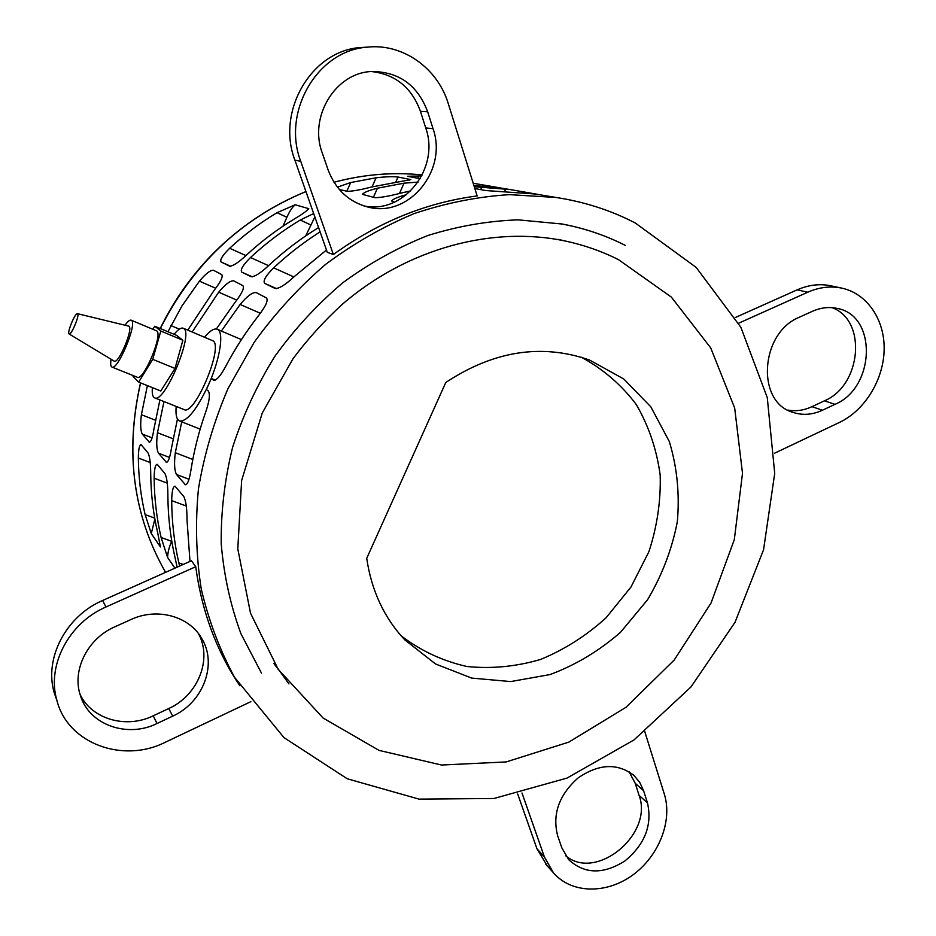 <?xml version="1.0" encoding="UTF-8"?>
<svg xmlns="http://www.w3.org/2000/svg" width="936" height="936" viewBox="0 0 936 936"><rect width="100%" height="100%" fill="white"/><g stroke="black" fill="none" stroke-linecap="round" stroke-linejoin="round"><path stroke-width="1.4" d="M635.228 222.955C610.763 210.284 584.368 201.79 556.031 197.461L509.476 194.641C477.641 196.654 445.899 202.96 414.262 213.56C383.093 226.582 353.504 243.559 325.482 264.467C298.783 287.434 275.008 313.396 254.159 342.354L227.974 388.662C213.993 421.282 204.153 454.685 198.444 488.873C195.179 523.025 196.115 556.37 201.24 588.908C208.658 620.545 219.773 650.017 234.573 677.336L283.959 737.603L347.268 778.787L419.059 799.122L493.962 798.49L567.04 778.073L633.953 739.966L690.967 686.965L735.006 622.335L763.554 549.783L774.715 473.382L767.274 397.613L740.856 327.272L696.162 267.404L635.228 222.955M333.368 254.522L300.725 161.296C281.713 112.168 317.187 50.719 366.807 47.209C402.55 42.927 437.72 68.117 448.309 103.744L477.161 195.94C426.231 202.527 378.308 222.054 333.368 254.522L327.296 252.31L294.922 160.208C276.085 111.676 311.115 51.012 360.173 47.549L367.532 47.139M235.1 678.53L236.48 680.495M394.395 202.176L391.576 200.971C393.097 198.994 398.104 196.888 406.598 194.653M473.195 183.257L500.397 187.925M474.295 186.779L509.5 189.458L498.291 187.633L473.909 185.539M337.405 187.153L350.661 182.543L376.085 177.781C385.948 176.67 393.26 176.424 398.011 177.033L410.822 179.607L371.639 186.989C360.828 189.786 352.743 191.236 347.396 191.342L339.3 189.481M176.19 406.435C175.453 414.742 176.576 419.597 179.583 421.001C187.247 421.68 197.016 409.36 208.868 384.006C220.358 358.172 224.231 331.344 217.234 329.238L221.341 331.051L240.119 304.457C247.104 296.174 252.439 292.207 256.125 292.558L266.479 297.964C268.375 300.374 265.836 306.119 258.874 315.198C246.191 331.414 235.041 348.625 225.447 366.83C220.486 376.003 216.52 380.472 213.572 380.262L211.255 378.448L206.423 389.481L208.365 391.131C210.272 394.196 209.418 401.053 205.803 411.7C199.005 430.946 194.044 450.45 190.921 470.223C189.376 479.794 187.539 484.637 185.398 484.743L176.565 474.552C174.424 470.75 174.014 463.472 175.301 452.72L181.736 421.844M177.466 419.012L171.428 448.367C169.989 457.517 168.304 462.162 166.386 462.314L158.512 453.223C156.593 449.748 156.242 442.904 157.459 432.701L163.975 401.567M192.184 331.999L218.685 292.184C225.307 284.333 230.291 280.543 233.637 280.812L242.904 285.644C244.53 287.843 242.05 293.225 235.462 301.79L216.321 328.992M308.775 208.669C306.587 211.15 302.071 214.414 295.238 218.439C277.664 228.957 261.249 241.312 245.981 255.528C238.294 262.665 232.83 266.21 229.589 266.152L221.118 261.998C219.703 259.88 222.546 255.306 229.659 248.262C244.343 234.643 260.138 222.78 277.044 212.694L295.191 204.785L308.775 208.669M318.591 227.553C300.819 238.423 284.17 251.105 268.632 265.59C260.524 273.136 254.697 276.834 251.129 276.717L241.722 272.095C240.107 269.802 243.032 264.946 250.497 257.529C265.929 243.173 282.52 230.665 300.269 220.03L313.665 213.525M326.488 249.994L293.939 276.845C285.375 284.825 279.127 288.709 275.196 288.51L264.666 283.351C262.805 280.847 265.801 275.675 273.663 267.836C288.171 254.288 303.65 242.307 320.112 231.871M167.953 331.742L182.017 305.861L199.415 281.151C205.698 273.698 210.378 270.059 213.443 270.258L221.774 274.611C223.189 276.635 220.767 281.689 214.508 289.797L187.762 330.139M159.904 399.941L153.972 428.805C152.615 437.557 151.07 442.026 149.339 442.213L142.272 434.047C140.54 430.852 140.248 424.406 141.394 414.695L147.397 385.632M151.281 533.555L145.127 514.601C140.821 496.267 138.563 477.407 138.341 458.043C138.434 449.444 139.359 444.974 141.09 444.647L148.11 453.036C149.795 456.592 150.661 463.531 150.719 473.838C150.918 493.962 153.223 513.525 157.646 532.537L160.43 546.952L151.281 533.555L154.873 519M174.915 568.164L167.614 557.482L161.109 537.498C156.651 518.298 154.335 498.537 154.136 478.214C154.264 469.252 155.282 464.619 157.178 464.315L165.005 473.651C166.889 477.535 167.848 484.895 167.883 495.752C168.035 516.906 170.41 537.451 174.997 557.4L177.126 567.181M179.63 566.058L178.858 562.91C174.225 542.763 171.838 521.995 171.697 500.62C171.85 491.271 172.973 486.463 175.079 486.193L183.842 496.642C185.96 500.9 187.024 508.751 187.036 520.205L189.985 561.424M420.205 178.729L407.464 176.272L421.738 175.933M410.81 190.874L400.713 193.144C389.364 196.104 380.788 197.625 374.962 197.695L362.361 194.325C363.917 192.418 368.948 190.382 377.442 188.218L404.036 183.175L418.088 182.087M556.031 197.461L535.462 194.033L486.03 190.57L474.844 188.557M509.5 189.458L537.662 194.337M250.883 701.649L165.239 742.283C122.99 763.706 67.661 743.582 56.885 700.362C46.519 665.578 68.866 622.885 105.943 606.996L102.656 600.479L191.424 560.781L195.741 566.713C201.029 605.943 213.092 641.488 231.941 673.347L239.768 685.737M237.463 682.11L236.106 680.121M217.234 329.238C214.11 328.126 209.898 330.794 204.586 337.229M215.257 380.098L211.255 378.448M221.341 331.051L241.429 339.592M261.46 673.078L240.985 633.836C230.502 605.428 223.903 575.429 221.212 543.839C220.861 511.746 224.663 479.56 232.619 447.303C242.915 415.444 257.002 385.105 274.88 356.312C294.711 328.817 317.386 304.27 342.904 282.672C369.685 263.086 397.964 247.373 427.729 235.556C457.903 226.114 488.101 220.884 518.298 219.855L562.267 224.032L573.721 226.465M152.416 387.644C151.854 393.494 152.591 396.899 154.627 397.835C164.432 404.2 194.091 333.45 183.678 328.489L183.199 328.208C181.022 327.448 178.004 329.484 174.131 334.327M183.199 328.208L212.917 340.809C224.043 346.074 194.606 416.204 184.064 409.57L154.627 397.835M618.497 259.646C601.789 251.246 584.017 245.033 565.204 241.008C492.699 225.646 407.663 248.099 342.541 304.106C324.418 320.639 307.932 338.809 293.062 358.64L262.279 412.963L241.628 480.531L237.791 548.859L250.52 613.197L278.249 669.38L323.119 718.052L379.021 750.38L441.511 765.028L506.165 761.927L568.866 742.108L625.927 707.335L674.201 660.032L711.032 603.041L734.315 539.604L742.505 473.3L734.678 408.026L710.693 347.876L671.334 297.075L618.497 259.646M275.816 665.707L288.955 683.9M445.793 382.473C493.752 350.825 541.675 343.348 589.575 360.044L623.774 378.998L650.859 406.867L669.31 441.535C677.102 467.24 679.782 493.951 677.336 521.68C672.013 549.233 662.08 575.254 647.548 599.765L620.556 632.256C599.262 650.848 575.78 664.946 550.099 674.552L510.717 681.572L471.685 678.085L435.544 663.975L404.785 639.838C384.17 617.865 371.487 590.686 366.725 558.312L445.793 382.473M581.443 357.283C603.264 369.135 621.598 384.953 636.433 404.75C648.847 426.278 656.768 449.736 660.184 475.125C660.91 500.959 657.154 526.477 648.905 551.69L630.969 587.036L606.025 617.842C586.381 635.649 564.63 649.502 540.762 659.377C516.216 666.631 491.599 669.006 466.9 666.49C442.786 661.073 420.872 650.859 401.146 635.837M111.08 359.237C110.354 363.8 110.635 366.409 111.946 367.052C117.667 370.925 137.498 323.634 131.496 320.381L131.18 320.182C129.8 319.726 127.764 321.376 125.085 325.143M131.18 320.182L156.757 330.923C163.18 334.351 143.477 381.291 137.311 377.255L111.946 367.052M77.454 313.677L128.992 326.184C133.497 328.793 118.299 364.666 114.204 361.12L69.112 333.976C66.678 333.181 75.161 312.53 77.454 313.677L77.629 313.782C79.806 315.198 71.124 335.79 69.112 333.976M152.919 329.261L154.768 326.231L160.816 331.028L152.72 359.33L138.657 382.122L133.041 376.389L133.263 375.628M154.768 326.231L176.471 335.31L182.883 340.259L175.02 368.456L160.805 391.014L138.657 382.122M175.02 368.456L152.72 359.33M182.883 340.259L160.816 331.028M114.66 626.909L130.853 619.585C157.295 607.16 189.61 616.309 201.942 638.843C217.55 664.537 202.995 702.632 172.704 716.134L157.014 723.516C127.319 738.375 88.92 724.838 80.332 695.272C71.791 670.188 87.598 638.586 114.66 626.909M80.063 694.372C91.798 719.375 126.348 729.05 153.223 715.806L168.737 708.529C198.093 695.46 212.636 658.932 198.362 633.496M102.656 600.479C66.011 616.134 43.957 658.312 54.218 692.734L57.026 700.842M799.519 317.14L812.378 311.325C820.732 307.628 828.968 306.657 837.112 308.4C877.594 315.35 875.23 387.843 834.982 404.34L822.452 410.237C812.401 414.847 802.55 415.549 792.921 412.355C755.902 402.152 760.067 332.783 799.519 317.14M787.773 410.085C795.857 411.536 803.919 410.389 811.992 406.669L824.417 400.83C861.448 385.597 867.356 320.194 831.999 307.651M831.531 285.948L830.302 285.679C819.374 283.573 808.341 284.965 797.191 289.844L735.298 317.526M738.609 323.224L807.745 292.219C819 287.282 830.127 285.866 841.136 287.995C866.947 293.144 884.848 319.527 884.146 349.736C883.549 379.969 864.77 410.436 839.393 422.464L774.587 453.2M565.718 855.797C596.431 881.759 653.761 833.976 639.077 795.343L635.228 783.315L629.015 771.709M643.617 790.78L647.478 802.912C652.427 825.014 644.939 844.342 625.002 860.886C603.334 874.61 584.579 874.224 568.725 859.716L561.834 847.84L557.634 835.672C552.17 814.226 558.979 794.98 578.085 777.945C598.876 763.706 617.491 762.863 633.918 775.417L639.733 782.367L643.617 790.78L635.228 783.315M517.713 794.032L536.925 848.706L547.279 865.905M644.775 731.648L664.314 794.079C672.808 821.036 658.733 856.498 632.303 875.347C605.978 894.371 571.171 893.623 553.351 872.68L544.401 856.978L536.925 848.706M427.67 111.793L433.029 128.642C447.958 170.434 408.763 218.029 368.176 207.09C349.011 202.106 335.661 189.704 328.103 169.884L322.253 152.907C308.447 116.754 335.79 72.166 372.224 71.499C399.204 71.873 417.69 85.305 427.67 111.793L420.44 111.337C411.746 87.586 395.437 74.33 371.498 71.545M363.882 205.908C403.498 214.707 440.189 168.351 425.751 127.975L420.44 111.337M295.191 204.785C292.383 207.067 289.622 211.232 286.884 217.281L282.988 226.184M314.859 216.906L305.709 235.872M171.756 541.043L171.639 541.289C168.983 547.56 167.649 552.954 167.614 557.482M195.741 566.713L105.943 606.996M521.995 793.014L544.401 856.978M333.976 182.239C363.624 174.353 393.05 171.92 422.253 174.927C393.073 171.92 363.659 174.365 334 182.263M160.22 328.513C188.85 269.498 238.446 219.153 305.943 191.564C241.535 218.345 192.98 263.999 160.313 328.548M140.599 382.906C124.839 452.357 133.158 515.502 165.567 572.341C133.134 515.432 124.781 452.275 140.517 382.871M157.014 723.516L153.223 715.806M172.704 716.134L168.737 708.529M834.982 404.34L824.417 400.83M822.452 410.237L811.992 406.669M807.745 292.219L797.191 289.844M647.478 802.912L639.077 795.343M433.029 128.642L425.751 127.975M300.725 161.296L294.922 160.208M236.773 300.07L218.685 292.184M173.078 438.773L157.459 432.701M169.498 457.435L158.512 453.223M166.9 462.325L165.883 461.939M192.804 459.459L175.301 452.72M188.967 479.255L176.565 474.552M186.018 484.743L184.801 484.286M213.97 380.355L213.209 380.051M260.348 313.256L240.119 304.457M286.884 217.281L277.044 212.694M245.911 255.586L229.659 248.262M230.63 266.233L221.118 261.998M310.565 224.839L300.269 220.03M268.562 265.66L250.497 257.529M252.334 276.822L241.722 272.095M293.869 276.927L273.663 267.836M276.565 288.639L264.666 283.351M215.689 288.253L199.415 281.151M179.326 329.133L170.715 325.517M155.423 420.205L141.394 414.695M152.077 437.837L142.272 434.047M149.783 442.225L148.918 441.897M150.205 462.548L138.341 458.043M154.709 518.099L145.127 514.601M167.263 483.14L154.136 478.214M171.639 541.289L161.109 537.498M186.276 506.037L171.697 500.62M183.21 564.455L178.858 562.91M418.93 175.792L417.819 178.296M404.036 183.175L399.496 193.448M377.442 188.218L373.417 197.344M505.697 188.908L504.469 191.658M481.923 186.837L480.695 189.61M409.991 179.244L409.594 180.145M398.011 177.033L395.671 182.333M376.085 177.781L372.072 186.884M350.661 182.543L346.846 191.225M572.107 242.576L558.078 239.37M625.435 245.454C604.679 234.901 582.438 227.542 558.722 223.388M475.184 183.55L473.171 183.21M234.573 677.336L231.941 673.347M200.164 429.121L179.583 421.001M273.932 663.542L278.249 669.38M201.942 638.843L199.309 634.76M56.885 700.362L54.218 692.734M841.136 287.995L830.302 285.679M633.918 775.417L633.052 774.657M553.351 872.68L545.828 864.291M368.176 207.09L366.046 206.552M366.807 47.209L360.173 47.549"/></g></svg>
